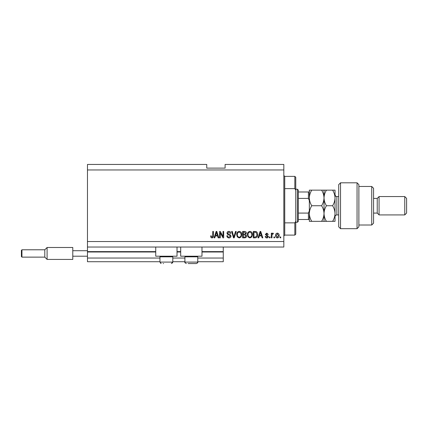 <?xml version="1.0" encoding="UTF-8"?>
<svg xmlns="http://www.w3.org/2000/svg" width="428" height="428" viewBox="0 0 428 428"><rect width="100%" height="100%" fill="white"/><g stroke="black" fill="none" stroke-linecap="round" stroke-linejoin="round"><path stroke-width="0.64" d="M87.467 169.959L283.828 169.959L283.828 164.448L225.101 164.448L225.101 168.118L206.751 168.118L206.751 164.448L87.467 164.448L87.467 261.717L159.954 261.717M172.8 261.717L184.912 261.717M197.757 261.717L223.266 261.717L223.266 258.041L197.757 258.041M87.467 258.041L159.954 258.041M172.8 258.041L184.912 258.041M201.979 251.99L223.266 251.99L223.266 258.041M223.266 251.99L223.266 251.621L201.979 251.621M87.467 251.621L155.733 251.621M177.021 251.621L180.691 251.621M223.266 247.031L223.266 251.621M177.021 247.031L177.021 256.206L155.733 256.206L155.733 247.031M180.691 247.031L180.691 256.206L201.979 256.206L201.979 247.031M87.467 247.031L283.828 247.031L283.828 169.959M220.265 232.746L220.265 237.856L219.596 237.856L219.596 231.436L220.308 231.436L223.015 236.556L223.015 231.436L223.684 231.436L223.684 237.856L222.972 237.856L220.265 232.746M231.024 236.069C230.906 237.283 230.232 237.904 229.001 237.941C227.653 237.856 226.936 237.133 226.856 235.769L227.519 235.689C227.605 236.631 228.119 237.133 229.06 237.192L230.36 236.09L228.755 234.876C227.707 234.704 227.129 234.116 227.022 233.11C227.118 231.981 227.739 231.393 228.884 231.35C230.109 231.409 230.767 232.051 230.858 233.271L230.189 233.351L228.905 232.099L227.691 233.126L227.899 233.779L230.034 234.539L231.024 236.069M236.224 231.436L234.202 237.856L233.511 237.856L231.591 231.436L232.276 231.436L233.822 237.107L235.528 231.436L236.224 231.436M239.241 237.941L237.347 236.935L236.7 234.731C236.62 232.821 237.47 231.692 239.247 231.35C240.985 231.682 241.836 232.784 241.788 234.651L241.13 236.957L239.241 237.941M249.92 237.941L248.026 236.935L247.373 234.731C247.298 232.821 248.149 231.692 249.925 231.35C251.664 231.682 252.509 232.784 252.461 234.651L251.808 236.957L249.92 237.941M274.567 236.941L274.567 237.856L273.904 237.856L273.904 236.941L274.567 236.941M279.158 235.475C279.243 236.866 278.644 237.69 277.365 237.941C276.097 237.695 275.498 236.887 275.568 235.523C275.498 234.153 276.092 233.346 277.365 233.105C278.612 233.34 279.211 234.132 279.158 235.475M211.972 237.941L210.972 237.487L210.587 235.94L211.255 235.855L212.004 237.192L212.668 236.705L212.759 231.436L213.422 231.436L213.422 235.796C213.551 237.01 213.069 237.722 211.972 237.941M87.467 241.526L283.828 241.526M259.309 235.94L258.747 237.856L258.052 237.856L260.106 231.436L260.754 231.436L262.808 237.856L262.113 237.856L261.551 235.94L259.309 235.94M268.393 236.433C268.324 237.401 267.794 237.904 266.815 237.941C265.879 237.893 265.349 237.39 265.226 236.438L265.895 236.358L266.863 237.273L267.73 236.55L265.312 234.437L266.788 233.105L268.313 234.437L267.644 234.523L266.815 233.768L265.975 234.341L268.393 236.433M270.063 236.941L270.063 237.856L269.399 237.856L269.399 236.941L270.063 236.941M271.983 235.437L271.983 237.856L271.315 237.856L271.315 233.185L271.983 233.185L271.983 233.929L272.77 233.105L273.401 233.351L273.15 234.02L272.101 234.48L271.983 235.437M280.741 236.941L280.741 237.856L280.072 237.856L280.072 236.941L280.741 236.941M257.635 234.608C257.747 236.513 256.934 237.594 255.19 237.856L253.296 237.856L253.296 231.436L256.131 231.553C257.239 232.222 257.742 233.244 257.635 234.608M246.539 235.972C246.485 237.219 245.838 237.845 244.597 237.856L242.623 237.856L242.623 231.436L244.613 231.436C245.688 231.441 246.277 231.981 246.373 233.051L245.656 234.394L246.539 235.972M215.348 235.94L214.786 237.856L214.091 237.856L216.145 231.436L216.793 231.436L218.847 237.856L218.152 237.856L217.59 235.94L215.348 235.94M260.133 233.319L259.529 235.186L261.331 235.186L260.427 232.104L260.133 233.319M277.344 233.768L276.237 235.518L277.381 237.273L278.489 235.518L277.344 233.768M253.965 232.185L253.965 237.107L255.109 237.107L256.714 236.17L256.966 234.603L256.003 232.313L253.965 232.185M249.931 232.099C248.566 232.377 247.94 233.26 248.042 234.742C247.999 236.122 248.625 236.941 249.915 237.192C251.241 236.919 251.867 236.069 251.798 234.635L251.52 233.18L249.931 232.099M243.286 232.185L243.286 234.105L245.121 234.041L245.704 233.153L244.377 232.185L243.286 232.185M243.286 234.854L243.286 237.107L245.26 237.026L245.875 235.978L244.516 234.854L243.286 234.854M239.252 232.099C237.893 232.377 237.262 233.26 237.363 234.742C237.321 236.122 237.947 236.941 239.236 237.192C240.563 236.919 241.194 236.069 241.119 234.635L240.841 233.18L239.252 232.099M216.172 233.319L215.568 235.186L217.371 235.186L216.472 232.104L216.172 233.319M163.164 263.552L163.598 263.552M172.179 256.206L172.8 256.832L159.954 256.832L159.954 262.08L172.8 262.08L172.436 263.054M197.137 256.206L197.757 256.832L184.912 256.832L184.912 262.08L197.757 262.08C198.105 262.492 197.618 262.979 196.292 263.552L188.122 263.552M188.555 263.552L194.119 263.552M196.292 263.552L194.547 263.552M284.743 188.625L294.839 188.625L294.839 176.379L284.743 176.379L284.743 235.106L283.828 236.021M294.839 222.86L295.759 221.233L295.759 234.186L294.839 235.106L294.839 222.86L284.743 222.86M294.839 176.379L295.759 177.299L295.759 190.251L294.839 188.625M295.759 221.233L295.759 190.251M297.406 189.224L298.327 190.144L298.327 221.34L297.406 222.26L297.406 189.224L295.759 189.224M309.337 200.63L308.417 198.399L308.417 191.979L309 191.979M298.327 198.399L308.417 198.399M298.327 213.08L308.417 213.08L309.337 210.849M309.337 219.505L308.417 219.505L309.337 219.505M298.327 219.505L308.417 219.505L308.417 213.08M298.327 191.979L308.417 191.979M340.533 228.68L338.698 226.845L338.698 184.639L340.533 182.804L340.533 228.68L357.048 228.68L357.048 182.804L340.533 182.804M371.734 186.474L373.569 188.309L373.569 223.175L371.734 225.01L371.734 186.474L358.883 186.474M373.569 198.399L377.239 198.399L377.239 213.08L379.074 214.92L379.074 196.564L404.765 196.564L404.765 214.92L379.074 214.92M404.765 196.564L406.6 198.399L406.6 213.08L404.765 214.92M357.048 182.804L358.883 184.639L358.883 226.845L357.048 228.68M311.75 221.34C310.241 218.911 309.439 216.311 309.337 213.54C309.428 210.801 310.23 208.201 311.75 205.74C310.236 203.295 309.433 200.7 309.337 197.945C309.433 195.179 310.241 192.579 311.75 190.144L309.337 190.144L309.337 221.34L326.43 221.34C324.922 218.911 324.119 216.311 324.017 213.54C323.926 216.279 323.124 218.879 321.605 221.34M324.017 190.144L324.017 197.945C324.114 195.189 324.916 192.589 326.43 190.144L321.605 190.144C323.119 192.589 323.921 195.189 324.017 197.945C323.921 200.705 323.113 203.305 321.605 205.74C323.113 208.169 323.916 210.769 324.017 213.54L324.017 221.34M321.605 205.74L311.75 205.74M321.605 190.144L311.75 190.144M324.017 197.945L324.017 213.54C324.108 210.801 324.916 208.201 326.43 205.74C324.922 203.3 324.114 200.7 324.017 197.945M332.615 221.34C334.134 218.879 334.937 216.279 335.028 213.54C334.926 210.769 334.124 208.169 332.615 205.74C334.129 203.295 334.931 200.695 335.028 197.945C334.931 195.184 334.129 192.584 332.615 190.144L335.028 190.144L335.028 221.34L326.43 221.34M332.615 205.74L326.43 205.74M332.615 190.144L326.43 190.144M21.4 256.575L21.4 250.337L21.951 249.786L21.951 257.126L21.4 256.575M21.951 257.126L44.801 257.126L44.801 249.786L47.091 247.491L47.091 259.421L72.787 259.421L72.787 250.701L87.467 250.701M72.787 256.206L87.467 256.206M72.787 250.701L72.787 247.491L47.091 247.491M87.467 251.99L155.733 251.99M177.021 251.99L180.691 251.99M338.698 196.564L336.863 196.564L336.863 214.92C335.75 215.027 335.14 215.637 335.028 216.755M161.11 263.514L159.954 262.08L160.784 263.402M160.58 256.206L159.954 256.832M172.8 256.832L172.8 262.08L171.334 263.552M185.538 256.206L184.912 256.832M185.078 262.76L184.912 262.08C184.554 262.476 185.04 262.963 186.383 263.552M197.757 256.832L197.757 262.08L197.367 263.076M284.743 176.379L283.828 175.464M294.839 235.106L284.743 235.106M297.406 222.26L295.759 222.26M377.239 213.08L373.569 213.08M371.734 225.01L358.883 225.01M377.239 198.399L379.074 196.564M336.863 196.564C336.338 196.179 336.001 197.345 335.028 194.729M338.698 214.92L336.863 214.92M47.091 259.421L44.801 257.126L47.091 259.421L72.787 259.421M21.951 249.786L44.801 249.786"/></g></svg>
